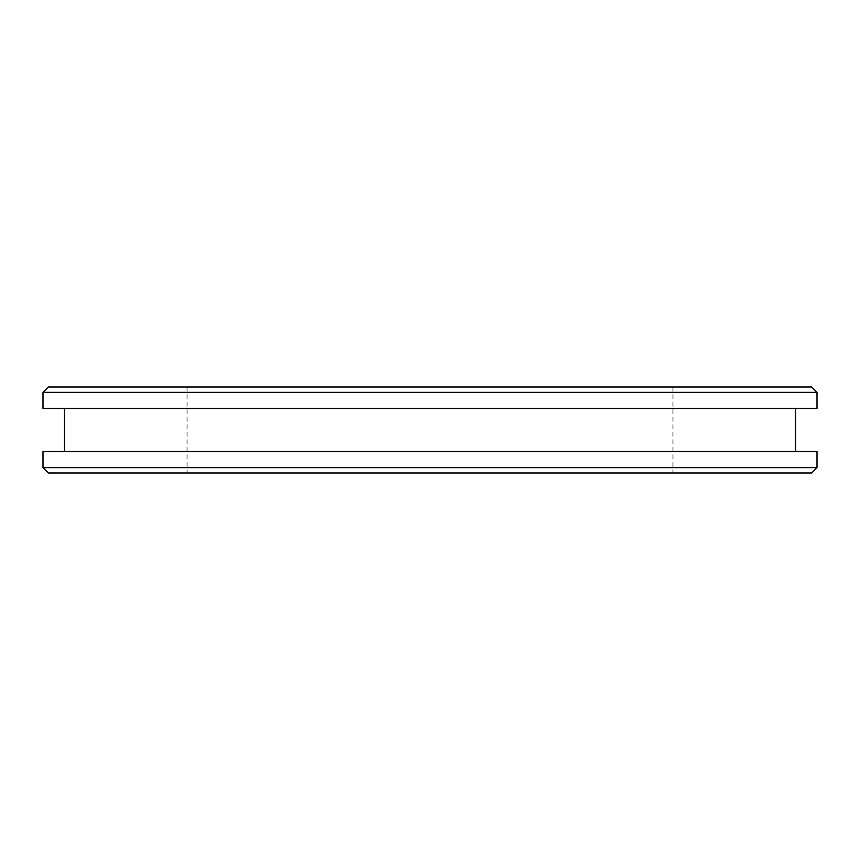 <?xml version="1.0" encoding="UTF-8"?>
<svg xmlns="http://www.w3.org/2000/svg" width="860" height="860" viewBox="0 0 860 860"><rect width="100%" height="100%" fill="white"/><g stroke="black" fill="none" stroke-linecap="round" stroke-linejoin="round"><path stroke-width="0.64" stroke-dasharray="4.3 3.22" d="M811.625 387L48.375 387M43 392.375L817 392.375M48.375 473L811.625 473M817 467.625L43 467.625M43 408.5L817 408.5M43 451.5L817 451.5M430 387L672.95 387L430 387M430 451.5L64.5 451.5L430 451.5M430 408.5L64.5 408.5L430 408.5M187.05 387L187.05 473M672.95 387L672.95 473"/><path stroke-width="1.29" d="M43 392.375L48.375 387L811.625 387L817 392.375L43 392.375L43 408.5L817 408.5L817 392.375M811.625 473L48.375 473L43 467.625L817 467.625L811.625 473M817 467.625L817 451.5L43 451.5L43 467.625M795.5 408.5L795.5 451.5M64.5 408.5L64.5 451.5"/></g></svg>
